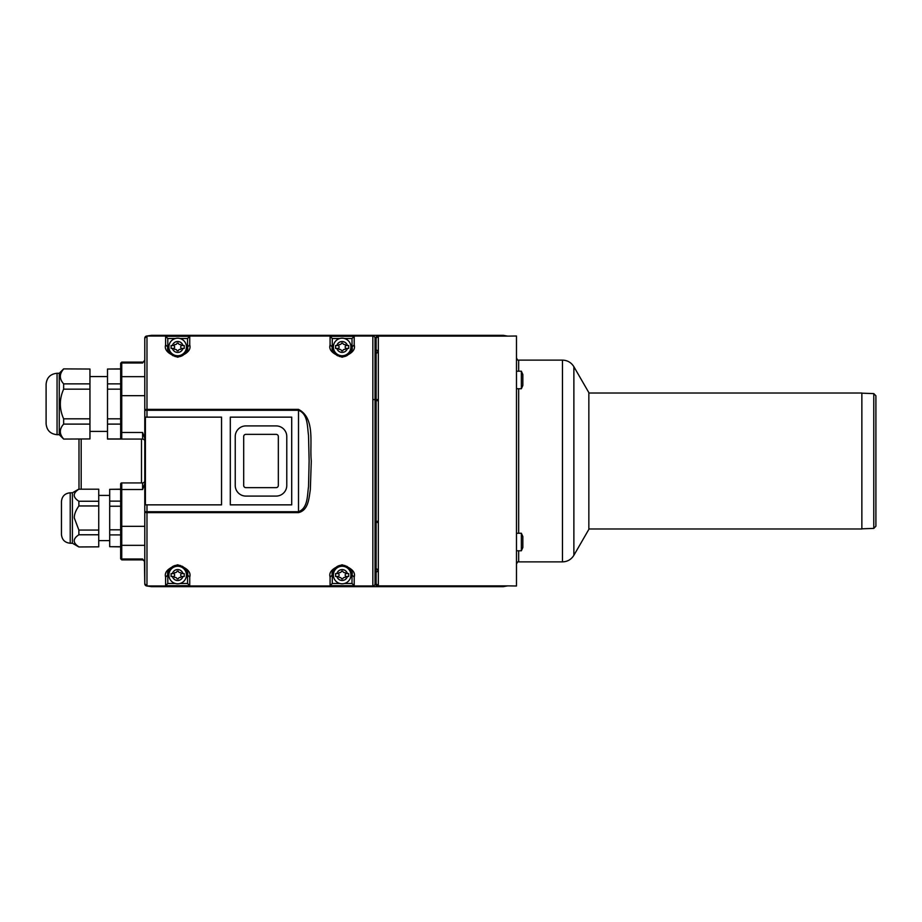 <?xml version="1.0" encoding="UTF-8"?>
<svg xmlns="http://www.w3.org/2000/svg" width="922" height="922" viewBox="0 0 922 922"><rect width="100%" height="100%" fill="white"/><g stroke="black" fill="none" stroke-linecap="round" stroke-linejoin="round"><path stroke-width="1.38" d="M57.06 373.283L57.06 434.688C50.41 434.032 46.745 430.378 46.1 423.717L46.1 384.243C46.745 377.594 50.41 373.929 57.06 373.283L59.262 373.283L63.641 368.892L89.953 369.031L63.641 368.892M57.06 434.688L59.262 434.688L59.262 373.283M376.13 400.39L376.879 400.69L376.13 400.69M376.879 400.69L378.331 400.69L376.879 400.69M78.877 530.069L74.313 518.014C74.163 514.534 75.685 510.511 78.877 505.959L98.735 505.959L98.735 530.069L78.877 530.069L78.877 534.772L98.735 534.772L98.735 546.838L78.877 546.965L98.735 546.838M120.655 395.665L121.75 395.665L121.75 376.672A1.095 0.945 -0 0 0 120.655 377.628L120.655 363.222L120.655 389.153L107.505 389.153L107.505 418.819L120.655 418.819L120.655 389.153M376.13 337.544A2.19 2.19 0 0 1 378.331 335.343L503.32 335.343L507.711 336.127L378.331 336.127L376.13 338.201L376.13 583.799L378.331 585.873L507.711 585.873L503.32 586.657L378.331 586.657A2.19 2.19 0 0 1 376.13 584.456L376.13 337.544L376.13 349.611L376.13 337.544L376.13 349.611L378.331 351.536L376.13 353.679M120.655 558.041L120.655 546.85L109.695 546.7L120.655 546.7L120.655 544.372L120.655 558.041A1.095 0.945 180 0 0 121.75 558.997L121.75 545.328L144.777 545.328M146.978 417.147L221.534 417.147L221.534 504.853L145.411 504.853L145.411 417.147L146.978 417.147L146.978 410.278L298.509 410.278L298.509 511.722C308.063 508.091 307.199 495.414 308.524 486.712L309.124 461L308.524 435.311C307.21 426.598 308.075 413.92 298.509 410.278L298.509 409.368L146.978 409.368L146.978 336.023L372.845 336.023L372.845 585.977L146.978 585.977A2.19 2.19 0 0 1 144.777 583.799L144.443 560.887L142.587 559.873L142.587 558.997L121.75 558.997L121.75 559.873L120.655 558.778M230.304 417.147L291.709 417.147L291.709 504.853L230.304 504.853L230.304 417.147M144.777 360.11L142.587 363.003L144.777 360.11L144.777 338.201L144.777 583.787L146.978 585.977L146.978 512.632L298.509 512.632C308.501 510.269 308.985 498.076 310.334 489.617L311.29 460.988C309.481 443.54 315.612 418.346 298.509 409.368M332.277 583.315L332.277 575.028C331.079 571.052 334.352 567.756 342.097 565.163C349.922 567.722 353.218 571.018 352.008 575.028L354.209 577.068C355.685 572.066 351.639 567.975 342.097 564.794C332.612 568.021 328.612 572.113 330.088 577.068L330.088 585.677L332.266 583.488A2.213 2.213 0 0 0 332.277 583.315L332.277 575.028L330.088 577.068M189.736 585.677L189.736 577.068C191.211 572.066 187.178 567.975 177.623 564.794C168.15 568.021 164.151 572.113 165.614 577.068L165.614 585.677L189.736 585.677L187.546 583.488L179.997 583.488A8.771 8.771 0 0 0 186.451 575.028A8.771 8.771 0 0 1 173.29 582.623A8.771 8.771 0 0 1 173.29 567.433A8.771 8.771 0 0 1 186.451 575.028A8.771 8.771 0 0 0 169.049 573.472A8.771 8.771 0 0 0 175.353 583.488L167.804 583.488L165.614 585.677M167.804 346.972L167.804 338.685L167.804 346.972L165.614 344.932C164.139 349.934 168.173 354.025 177.727 357.206C187.201 353.979 191.2 349.887 189.736 344.932L189.736 336.323L187.546 338.512A2.213 2.213 0 0 0 187.546 338.685L187.546 346.972C188.745 350.948 185.472 354.244 177.715 356.837C169.902 354.279 166.594 350.982 167.804 346.972A9.865 9.865 0 0 0 168.138 349.507M332.612 349.507A9.865 9.865 0 0 1 332.277 346.972L332.277 338.685A2.213 2.213 0 0 0 332.266 338.512L330.088 336.323L330.088 344.932C328.601 349.934 332.646 354.025 342.2 357.206C351.674 353.979 355.673 349.887 354.209 344.932L352.008 346.972A9.865 9.865 0 0 1 351.685 349.496M338.547 576.457A2.144 2.144 0 0 0 338.547 573.611L335.562 573.611L335.562 576.457L338.547 576.457A2.144 2.144 0 0 1 338.501 576.515L339.042 577.449A2.144 2.144 0 0 1 341.601 578.924L342.684 578.924A2.144 2.144 0 0 1 345.243 577.449L345.785 576.515A2.144 2.144 0 0 1 345.738 576.457L348.723 576.457L348.723 575.386M98.735 501.257L78.877 501.257C72.677 497.235 72.677 493.212 78.877 489.202L98.735 489.202L98.735 505.959M345.243 344.551L345.785 345.485L345.243 344.551A2.144 2.144 0 0 1 342.684 343.076L341.601 343.076A2.144 2.144 0 0 1 339.042 344.551L338.501 345.485A2.144 2.144 0 0 1 338.547 345.543L335.562 345.543L335.562 348.389L338.547 348.389A2.144 2.144 0 0 1 338.501 348.447L339.042 349.38A2.144 2.144 0 0 1 341.601 350.867L342.684 350.867A2.144 2.144 0 0 1 345.243 349.38L345.785 348.447A2.144 2.144 0 0 1 345.738 348.389L348.723 348.389L348.723 345.543L345.738 345.543A2.144 2.144 0 0 0 345.738 348.389M348.723 574.683L348.723 573.611L345.738 573.611A2.144 2.144 0 0 1 345.785 573.553L345.243 572.62A2.144 2.144 0 0 1 342.684 571.133L341.601 571.133A2.144 2.144 0 0 1 339.042 572.62L338.501 573.553A2.144 2.144 0 0 1 338.547 573.611M348.723 573.611L348.723 576.457M332.266 583.488L339.815 583.488A8.771 8.771 0 0 1 342.926 566.292A8.771 8.771 0 0 1 350.913 575.028A8.771 8.771 0 0 1 337.763 582.623A8.771 8.771 0 0 1 337.763 567.433A8.771 8.771 0 0 1 350.913 575.028A8.771 8.771 0 0 1 344.471 583.488L352.02 583.488A2.213 2.213 0 0 1 352.008 583.315L352.008 575.028A9.865 9.865 0 0 0 351.674 572.493M144.777 561.89L142.587 558.997M107.505 418.819L107.505 424.108L120.655 424.108L120.655 418.819L120.655 437.973A1.095 1.095 0 0 0 121.75 439.068L142.587 439.068A2.19 2.19 0 0 1 144.777 441.269A2.19 2.19 0 0 0 144.777 441.258M59.262 434.688L63.641 439.068L89.953 438.941L89.953 424.108L63.641 424.108L63.641 418.819C59.239 408.93 59.239 399.042 63.641 389.153L63.641 383.863C59.239 378.919 59.239 373.975 63.641 369.031M63.641 383.863L89.953 383.863L89.953 369.031M345.738 573.611A2.144 2.144 0 0 0 345.738 576.457M376.13 521.31L378.331 521.31L376.13 521.61M376.418 522.417A2.19 2.19 0 0 1 378.331 521.31A2.19 2.19 0 0 0 376.418 522.417M875.9 402.822L875.9 407.893M875.9 514.107L875.9 519.178M348.723 346.257L348.723 345.543M78.877 489.202L98.735 489.202M588.847 393.014L861.863 393.014L861.863 528.986L588.847 528.986M562.478 561.878L562.478 360.122C567.445 360.295 571.248 362.484 573.876 366.702L588.847 392.634L588.847 529.366L573.876 555.298C571.248 559.516 567.456 561.705 562.478 561.878L518.671 561.878C518.141 561.314 517.403 562.051 516.481 564.068M78.877 546.838C72.677 542.816 72.677 538.794 78.877 534.772M184.25 346.614L184.25 345.543L181.265 345.543A2.144 2.144 0 0 1 181.311 345.485L180.781 344.551A2.144 2.144 0 0 1 178.211 343.076L177.139 343.076A2.144 2.144 0 0 1 174.569 344.551L174.039 345.485A2.144 2.144 0 0 1 174.085 345.543L171.1 345.543L171.1 348.389L174.085 348.389A2.144 2.144 0 0 1 174.039 348.447L174.569 349.38A2.144 2.144 0 0 1 177.139 350.867L178.211 350.867A2.144 2.144 0 0 1 180.781 349.38L181.311 348.447A2.144 2.144 0 0 1 181.265 348.389L184.25 348.389L184.25 347.317M181.265 345.543A2.144 2.144 0 0 0 181.265 348.389M522.843 384.128L522.843 374.493L521.356 371.209L521.356 388.75L522.843 385.465L522.843 382.999M184.25 345.543L184.25 348.389M89.953 424.108L89.953 389.153L63.641 389.153M63.641 418.819L89.953 418.819M63.641 438.941C59.239 433.997 59.239 429.053 63.641 424.108M333.372 346.972A8.771 8.771 0 0 1 350.717 345.116A8.771 8.771 0 0 1 343.076 355.685A8.771 8.771 0 0 1 333.372 346.972M330.088 344.932L332.277 346.972C331.067 350.982 334.375 354.279 342.189 356.837C349.934 354.244 353.218 350.948 352.008 346.972L352.008 338.685A2.213 2.213 0 0 1 352.02 338.512L344.471 338.512A8.771 8.771 0 0 1 344.16 355.5A8.771 8.771 0 0 1 333.649 349.138A8.771 8.771 0 0 1 339.815 338.512L332.266 338.512M351.547 349.957A9.865 9.865 0 0 1 351.259 350.74M351.201 350.879A9.865 9.865 0 0 1 350.867 351.593M350.429 352.319A9.865 9.865 0 0 1 349.277 353.794M349.104 353.967A9.865 9.865 0 0 1 348.516 354.509M347.594 355.201A9.865 9.865 0 0 1 346.499 355.823M346.257 355.938A9.865 9.865 0 0 1 345.462 356.261M345.22 356.341A9.865 9.865 0 0 1 344.517 356.549M343.768 356.699A9.865 9.865 0 0 1 342.189 356.837M341.394 356.802A9.865 9.865 0 0 1 340.598 356.71M339.849 356.56A9.865 9.865 0 0 1 339.135 356.365M337.832 355.846A9.865 9.865 0 0 1 336.737 355.224M335.815 354.532A9.865 9.865 0 0 1 335.043 353.818M333.868 352.342A9.865 9.865 0 0 1 333.096 350.902M146.978 336A2.19 2.19 0 0 0 146.333 336.104A2.19 2.19 0 0 1 146.978 336L144.777 338.213A2.19 2.19 0 0 1 146.333 336.104L146.494 336.081M146.794 336.034L151.358 335.343L378.331 335.343M522.843 546.17L522.843 536.535L521.356 533.25L521.356 550.791L522.843 547.507L522.843 544.395M522.843 540.488L522.843 538.828M189.736 336.323L165.614 336.323L167.804 338.512L175.353 338.512A8.771 8.771 0 0 0 178.453 355.708A8.771 8.771 0 0 0 186.451 346.972A8.771 8.771 0 0 1 173.29 354.567A8.771 8.771 0 0 1 173.29 339.377A8.771 8.771 0 0 1 186.451 346.972A8.771 8.771 0 0 0 179.997 338.512L187.546 338.512M181.311 348.447L180.781 349.38M168.622 350.902A9.865 9.865 0 0 0 169.406 352.342M170.57 353.818A9.865 9.865 0 0 0 171.342 354.532M172.276 355.224A9.865 9.865 0 0 0 173.371 355.846M174.661 356.365A9.865 9.865 0 0 0 175.376 356.56M176.137 356.71A9.865 9.865 0 0 0 176.92 356.802M177.715 356.837A9.865 9.865 0 0 0 179.294 356.699M180.055 356.549A9.865 9.865 0 0 0 180.758 356.341M180.989 356.261A9.865 9.865 0 0 0 181.784 355.938M182.026 355.823A9.865 9.865 0 0 0 183.121 355.201M184.043 354.509A9.865 9.865 0 0 0 184.631 353.967M184.803 353.794A9.865 9.865 0 0 0 185.967 352.319M186.394 351.593A9.865 9.865 0 0 0 186.74 350.879M186.797 350.74A9.865 9.865 0 0 0 187.074 349.957M187.212 349.496A9.865 9.865 0 0 0 187.546 346.972L189.736 344.932M181.311 573.553L180.781 572.62A2.144 2.144 0 0 1 178.211 571.133L177.139 571.133A2.144 2.144 0 0 1 174.569 572.62L174.039 573.553A2.144 2.144 0 0 1 174.085 573.611L171.1 573.611L171.1 576.457L174.085 576.457A2.144 2.144 0 0 1 174.039 576.515L174.569 577.449A2.144 2.144 0 0 1 177.139 578.924L178.211 578.924A2.144 2.144 0 0 1 180.781 577.449L181.311 576.515A2.144 2.144 0 0 1 181.265 576.457L184.25 576.457L184.25 573.611L181.265 573.611A2.144 2.144 0 0 1 181.311 573.553L180.781 572.62M181.265 573.611A2.144 2.144 0 0 0 181.265 576.457M378.331 586.657L151.358 586.657L146.794 585.966M146.978 586A2.19 2.19 0 0 1 146.333 585.896L146.494 585.919M372.845 585.977A2.19 2.19 0 0 0 375.035 583.787L375.035 338.213A2.19 2.19 0 0 0 372.845 336.023M507.711 585.873L516.481 586L516.481 336L507.711 336.127M376.13 568.321L378.331 570.464L376.13 572.389L376.13 586M352.02 338.512L354.209 336.323L330.088 336.323M120.655 369.031L107.505 369.031L120.655 368.892M181.311 576.515L180.781 577.449M167.804 583.488A2.213 2.213 0 0 0 167.804 583.315L167.804 575.028L165.614 577.068M168.138 572.504A9.865 9.865 0 0 0 167.804 575.028L167.804 583.315L167.804 575.028C166.605 571.052 169.879 567.756 177.635 565.163C185.449 567.722 188.756 571.018 187.546 575.028L187.546 583.315A2.213 2.213 0 0 0 187.546 583.488M189.736 577.068L187.546 575.028L187.546 583.315M187.546 346.972L187.546 338.685L187.546 346.972M70.222 492.797C64.897 493.316 61.97 496.243 61.451 501.568L61.451 534.46C61.97 539.796 64.897 542.712 70.222 543.231L70.222 492.797L72.412 492.797L72.412 543.231L78.877 546.965M78.877 501.257L78.877 505.959M120.655 489.328L109.695 489.328L120.655 489.179M109.695 489.328L109.695 501.119L120.655 501.119L120.655 489.513L120.655 544.372A1.095 0.945 -0 0 0 121.75 545.328L121.75 482.932L142.587 482.932L142.587 489.513L144.777 483.704M875.9 522.405L875.9 399.595M78.992 439.068L78.992 489.075M345.243 572.62L345.785 573.553M235.237 436.544L235.237 485.456A10.638 10.638 0 0 0 245.874 496.082L276.139 496.082A10.638 10.638 0 0 0 286.777 485.456L286.777 436.544A10.638 10.638 0 0 0 276.139 425.918L245.874 425.918A10.638 10.638 0 0 0 235.237 436.544M875.9 416.202L875.9 430.309M875.9 491.691L875.9 505.798M174.085 348.389A2.144 2.144 0 0 0 174.085 345.543M338.547 348.389A2.144 2.144 0 0 0 338.547 345.543M120.655 501.119L120.655 506.224L109.695 506.224L109.695 501.119M168.277 572.043A9.865 9.865 0 0 1 168.553 571.26M168.611 571.121A9.865 9.865 0 0 1 168.957 570.407M169.383 569.681A9.865 9.865 0 0 1 170.547 568.206M170.72 568.033A9.865 9.865 0 0 1 171.308 567.491M172.23 566.8A9.865 9.865 0 0 1 173.324 566.177M173.567 566.062A9.865 9.865 0 0 1 174.362 565.739M174.592 565.659A9.865 9.865 0 0 1 175.295 565.451M176.056 565.301A9.865 9.865 0 0 1 177.635 565.163M178.43 565.198A9.865 9.865 0 0 1 179.214 565.29M179.974 565.44A9.865 9.865 0 0 1 180.689 565.635M181.98 566.154A9.865 9.865 0 0 1 183.075 566.776M184.008 567.468A9.865 9.865 0 0 1 184.78 568.183M185.944 569.658A9.865 9.865 0 0 1 186.728 571.098M187.212 572.493A9.865 9.865 0 0 1 187.546 575.028M107.505 424.108L107.505 439.068L120.655 439.068L120.655 437.973A1.095 1.095 0 0 0 121.75 439.068L121.75 432.487L120.655 432.487L120.655 424.108M120.655 484.027A1.095 1.095 0 0 1 121.75 482.932A1.095 1.095 0 0 0 120.655 484.027L120.655 489.513L142.587 489.513M144.777 526.335L120.655 526.335L120.655 506.224M98.735 530.069L98.735 534.772M245.874 434.354L276.139 434.354A2.19 2.19 0 0 1 278.329 436.544L278.329 485.456A2.19 2.19 0 0 1 276.139 487.646L245.874 487.646A2.19 2.19 0 0 1 243.685 485.456L243.685 436.544A2.19 2.19 0 0 1 245.874 434.354M61.451 503.216L61.451 532.824M351.19 571.098A9.865 9.865 0 0 0 350.418 569.658M349.242 568.183A9.865 9.865 0 0 0 348.481 567.468M347.548 566.776A9.865 9.865 0 0 0 346.453 566.154M345.162 565.635A9.865 9.865 0 0 0 344.448 565.44M343.687 565.29A9.865 9.865 0 0 0 342.903 565.198M342.097 565.163A9.865 9.865 0 0 0 340.518 565.301M339.769 565.451A9.865 9.865 0 0 0 339.065 565.659M338.835 565.739A9.865 9.865 0 0 0 338.028 566.062M337.786 566.177A9.865 9.865 0 0 0 336.703 566.8M335.781 567.491A9.865 9.865 0 0 0 335.182 568.033M335.009 568.206A9.865 9.865 0 0 0 333.856 569.681M333.43 570.407A9.865 9.865 0 0 0 333.084 571.121M333.026 571.26A9.865 9.865 0 0 0 332.738 572.043M332.6 572.504A9.865 9.865 0 0 0 332.277 575.028M522.843 376.787L522.843 377.605M144.777 480.742A2.19 2.19 0 0 0 144.777 480.731A2.19 2.19 0 0 1 142.587 482.932M144.777 438.296L142.587 432.487L142.587 439.068M109.695 506.224L109.695 529.804L120.655 529.804M180.781 344.551L181.311 345.485M352.008 575.028L352.008 583.315M330.088 585.677L354.209 585.677L352.02 583.488M89.953 389.153L89.953 383.863M63.641 439.068L89.953 438.941M174.085 576.457A2.144 2.144 0 0 0 174.085 573.611M332.277 346.972L332.277 338.685L332.277 346.972M376.418 399.583A2.19 2.19 0 0 0 378.331 400.69A2.19 2.19 0 0 1 376.418 399.583A2.19 2.19 0 0 0 378.331 400.69A2.19 2.19 0 0 1 376.418 399.583M120.655 534.91L109.695 534.91L109.695 529.804M109.695 534.91L109.695 546.7M107.505 438.941L120.655 438.941M107.505 369.031L107.505 383.863L120.655 383.863M107.505 389.153L107.505 383.863M89.953 376.568L107.505 376.568M298.509 512.632L298.509 511.722L144.777 511.722A2.19 0.91 0 0 0 146.978 512.632L146.978 504.853M354.209 585.677L354.209 577.068M165.614 336.323L165.614 344.932M354.209 344.932L354.209 336.323M336.853 573.611A5.486 5.486 0 0 1 347.433 573.611M347.433 576.457A5.486 5.486 0 0 1 336.853 576.457M121.75 439.068A1.095 1.095 0 0 1 120.655 437.973M347.433 348.389A5.486 5.486 0 0 1 336.853 348.389M336.853 345.543A5.486 5.486 0 0 1 347.433 345.543M378.331 585.873L378.331 336.127M172.379 345.543A5.486 5.486 0 0 1 182.971 345.543M182.971 348.389A5.486 5.486 0 0 1 172.379 348.389M120.655 363.96A1.095 0.945 -0 0 1 121.75 363.003L121.75 362.127L142.587 362.127M144.777 376.672L121.75 376.672L121.75 363.003L142.587 363.003M378.331 522.417L376.13 522.417M372.845 399.583L375.035 399.583M376.13 399.583L378.331 399.583M172.379 573.611A5.486 5.486 0 0 1 182.971 573.611M182.971 576.457A5.486 5.486 0 0 1 172.379 576.457M873.779 393.602L873.779 528.398L875.9 526.208L875.9 395.792L873.779 393.602L861.863 393.187M81.182 489.075L81.182 439.068M573.876 366.702L573.876 555.298M518.671 388.75L518.671 533.25M518.671 550.791L518.671 561.878M562.478 360.122L518.671 360.122L518.671 371.209M146.978 410.278L144.777 410.278A2.19 0.91 180 0 1 146.978 409.368L146.978 410.278M142.587 432.487L121.75 432.487L121.75 395.665L144.777 395.665M141.492 439.068L141.492 482.932M121.75 559.873L142.587 559.873M516.481 550.791L521.356 550.791M516.481 533.25L521.356 533.25M121.75 362.127L120.655 363.222M72.412 492.797L78.877 489.075M873.779 528.398L861.863 528.813M98.735 540.603L109.695 540.603M98.735 495.425L109.695 495.425M518.671 360.122C518.141 360.686 517.403 359.949 516.481 357.932M516.481 388.75L521.356 388.75M516.481 371.209L521.356 371.209M70.222 543.231L72.412 543.231M89.953 431.392L107.505 431.392"/></g></svg>
